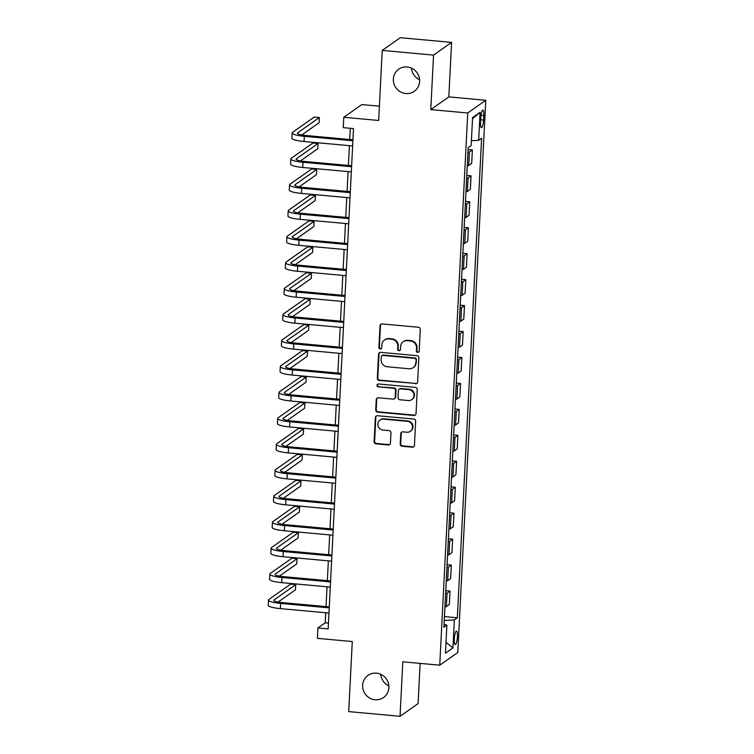 <?xml version="1.0" encoding="UTF-8"?>
<svg xmlns="http://www.w3.org/2000/svg" width="754" height="754" viewBox="0 0 754 754"><rect width="100%" height="100%" fill="white"/><g stroke="black" fill="none" stroke-linecap="round" stroke-linejoin="round"><path stroke-width="1.13" d="M417.716 352.42A1.451 1.395 -125.1 0 0 419.196 351.119L420.289 329.47A2.074 1.989 -125.1 0 0 418.385 327.245L382.108 323.928A2.074 1.989 -125.1 0 0 379.997 325.775L378.894 347.434A1.451 1.395 -125.1 0 0 381.147 348.744A1.451 1.395 -125.1 0 0 381.722 347.688L381.863 344.889A6.635 6.362 -125.1 0 1 388.64 338.951L391.665 339.234A6.635 6.362 -125.1 0 1 397.782 346.34L397.641 349.149A1.451 1.395 -125.1 0 0 399.884 350.459A1.451 1.395 -125.1 0 0 400.459 349.404L400.6 346.604A6.635 6.362 -125.1 0 1 407.377 340.667L410.402 340.949A6.635 6.362 -125.1 0 1 416.519 348.056L416.378 350.864A1.451 1.395 -125.1 0 0 417.716 352.42M403.23 341.769L403.72 341.421A6.635 6.362 -125.1 0 1 407.867 340.327L410.883 340.601A6.635 6.362 -125.1 0 1 417.009 347.717L416.858 350.516A1.451 1.395 -125.1 0 0 418.847 351.977M381.072 324.116A2.074 1.989 -125.1 0 0 380.478 325.436L379.385 347.085A1.451 1.395 -125.1 0 0 381.364 348.546M384.493 340.054L384.974 339.705A6.635 6.362 -125.1 0 1 389.13 338.612L392.146 338.885A6.635 6.362 -125.1 0 1 398.263 346.001L398.121 348.8A1.451 1.395 -125.1 0 0 400.11 350.261M376.453 673.162A13.525 12.969 -125.1 0 0 367.999 675.386A13.525 12.969 -125.1 0 0 363.174 689.769A13.525 12.969 -125.1 0 0 375.106 699.731A13.525 12.969 -125.1 0 0 383.56 697.497A13.525 12.969 -125.1 0 0 388.385 683.124A13.525 12.969 -125.1 0 0 376.453 673.162M380.713 674.283A13.525 12.969 -125.1 0 0 388.894 685.904M407.16 66.974A13.525 12.969 -125.1 0 0 398.706 69.198A13.525 12.969 -125.1 0 0 393.89 83.581A13.525 12.969 -125.1 0 0 405.812 93.543A13.525 12.969 -125.1 0 0 414.266 91.319A13.525 12.969 -125.1 0 0 419.092 76.936A13.525 12.969 -125.1 0 0 407.16 66.974M411.42 68.096A13.525 12.969 -125.1 0 0 419.601 79.717M457.424 636.734A6.758 1.48 95.2 0 0 456.481 631.107A6.758 1.48 95.2 0 0 454.304 638.93A6.758 1.48 95.2 0 0 455.246 644.566A6.758 1.48 95.2 0 0 457.424 636.734M400.223 444.012A2.074 1.989 -125.1 0 0 402.127 446.236L412.306 447.169A2.074 1.989 -125.1 0 0 414.427 445.312L415.642 421.269A2.074 1.989 -125.1 0 0 413.729 419.045L377.462 415.727A2.074 1.989 -125.1 0 0 375.341 417.575L374.125 441.618A2.074 1.989 -125.1 0 0 376.039 443.842L388.329 444.973A2.074 1.989 -125.1 0 0 390.449 443.116L390.968 432.824A2.074 1.989 -125.1 0 0 389.055 430.6L382.957 430.044A5.551 5.325 -125.1 0 1 380.044 420.063A5.551 5.325 -125.1 0 1 383.513 419.149L407.386 421.326A5.551 5.325 -125.1 0 1 410.308 431.316A5.551 5.325 -125.1 0 1 406.84 432.231L402.862 431.863A2.074 1.989 -125.1 0 0 400.742 433.72L400.223 444.012L400.704 443.672A2.074 1.989 -125.1 0 0 402.617 445.887L412.796 446.82A2.074 1.989 -125.1 0 0 413.833 446.632M433.541 55.099L430.779 109.594L448.828 96.889L451.589 42.394L433.541 55.099L382.221 50.405L378.668 120.47L343.777 117.275L343.249 127.652L353.513 128.595L328.169 628.902L317.905 627.959L317.377 638.346L352.278 641.541L348.725 711.606L400.044 716.3L418.093 703.595L420.129 663.388M430.779 109.594L467.734 112.977L439.752 665.188L402.806 661.805L400.044 716.3M415.52 383.795A2.074 1.989 -125.1 0 0 417.631 381.939L418.856 357.896A2.074 1.989 -125.1 0 0 416.943 355.671L380.676 352.354A2.074 1.989 -125.1 0 0 378.555 354.201L377.339 378.254A2.074 1.989 -125.1 0 0 379.243 380.468L416.001 383.447A2.074 1.989 -125.1 0 0 417.047 383.258M417.245 389.582L416.029 413.626A2.074 1.989 -125.1 0 1 413.908 415.482L377.641 412.155A2.074 1.989 -125.1 0 1 375.728 409.94L376.255 399.648A2.074 1.989 -125.1 0 1 378.367 397.792L393.079 399.139A2.074 1.989 -125.1 0 0 395.2 397.283L395.539 390.459A2.074 1.989 -125.1 0 0 393.635 388.235L378.32 386.84A1.451 1.395 -125.1 0 1 377.556 384.22A1.451 1.395 -125.1 0 1 378.461 383.984L415.331 387.358A2.074 1.989 -125.1 0 1 417.245 389.582M382.221 50.405L400.27 37.7L451.589 42.394M480.76 117.624L480.524 122.186A6.55 1.433 95.2 0 0 481.438 127.643A6.55 1.433 95.2 0 0 483.55 120.056L483.785 115.494A6.55 1.433 95.2 0 0 482.871 110.037A6.55 1.433 95.2 0 0 480.76 117.624M467.734 112.977L485.774 100.273L457.801 652.483L439.752 665.188M472.522 118.67L480.091 112.289L472.579 117.577L471.156 145.597L468.206 147.68L443.918 627.224L446.868 625.151L444.068 624.199M480.091 112.289L478.667 140.31L471.401 140.753M444.455 616.612L457.329 617.79L481.618 138.236L478.667 140.31M457.329 617.79L454.379 619.863L452.956 647.893L445.444 653.181L446.868 625.151M379.394 106.182L361.826 104.57L343.777 117.275M448.828 96.889L485.774 100.273M325.728 612.757L325.219 622.813L317.905 627.959M350.271 128.293L349.705 139.509M349.394 145.663L348.386 165.456M348.075 171.61L347.076 191.403M346.765 197.567L345.756 217.359M345.445 223.514L344.446 243.306M344.135 249.461L343.127 269.253M342.816 275.408L341.816 295.21M341.505 301.364L340.506 321.157M340.186 327.311L339.187 347.104M338.876 353.258L337.877 373.051M337.556 379.215L336.557 399.007M336.246 405.162L335.247 424.954M334.936 431.109L333.928 450.901M333.617 457.056L332.618 476.858M332.307 483.012L331.298 502.805M330.987 508.959L329.988 528.752M329.677 534.906L328.669 554.708M328.358 560.863L327.359 580.655M327.048 586.81L326.039 606.602M328.461 623.106L325.219 622.813M468.111 149.509L472.372 149.905L469.412 151.978A8.454 1.508 -177.1 0 1 467.961 152.459M467.282 165.955A8.454 1.508 -177.1 0 0 468.734 165.475L471.684 163.392L472.372 149.905M466.801 175.465L471.052 175.852L468.102 177.925A8.454 1.508 -177.1 0 1 466.651 178.415M465.963 191.902A8.454 1.508 -177.1 0 0 467.414 191.422L470.373 189.348L471.052 175.852M465.482 201.412L469.742 201.799L466.783 203.882A8.454 1.508 -177.1 0 1 465.331 204.362M464.652 217.859A8.454 1.508 -177.1 0 0 466.104 217.369L469.054 215.295L469.742 201.799M464.172 227.359L468.423 227.755L465.472 229.829A8.454 1.508 -177.1 0 1 464.021 230.309M463.333 243.806A8.454 1.508 -177.1 0 0 464.784 243.325L467.744 241.242L468.423 227.755M462.852 253.316L467.112 253.702L464.162 255.776A8.454 1.508 -177.1 0 1 462.702 256.266M462.023 269.753A8.454 1.508 -177.1 0 0 463.474 269.272L466.424 267.199L467.112 253.702M461.542 279.263L465.793 279.649L462.843 281.732A8.454 1.508 -177.1 0 1 461.391 282.213M460.703 295.709A8.454 1.508 -177.1 0 0 462.164 295.219L465.114 293.146L465.793 279.649M460.223 305.21L464.483 305.596L461.533 307.679A8.454 1.508 -177.1 0 1 460.081 308.16M459.393 321.656A8.454 1.508 -177.1 0 0 460.845 321.176L463.795 319.093L464.483 305.596M458.913 331.157L463.163 331.553L460.213 333.626A8.454 1.508 -177.1 0 1 458.762 334.107M458.083 347.603A8.454 1.508 -177.1 0 0 459.535 347.123L462.485 345.04L463.163 331.553M457.593 357.113L461.853 357.5L458.903 359.573A8.454 1.508 -177.1 0 1 457.452 360.063M456.764 373.55A8.454 1.508 -177.1 0 0 458.215 373.07L461.165 370.996L461.853 357.5M456.283 383.06L460.534 383.447L457.584 385.53A8.454 1.508 -177.1 0 1 456.132 386.01M455.454 399.507A8.454 1.508 -177.1 0 0 456.905 399.017L459.855 396.943L460.534 383.447M454.964 409.007L459.224 409.403L456.274 411.477A8.454 1.508 -177.1 0 1 454.822 411.957M454.134 425.454A8.454 1.508 -177.1 0 0 455.586 424.973L458.536 422.89L459.224 409.403M453.654 434.964L457.904 435.35L454.954 437.424A8.454 1.508 -177.1 0 1 453.503 437.914M452.824 451.401A8.454 1.508 -177.1 0 0 454.276 450.92L457.226 448.847L457.904 435.35M452.343 460.911L456.594 461.297L453.644 463.38A8.454 1.508 -177.1 0 1 452.193 463.861M451.505 477.357A8.454 1.508 -177.1 0 0 452.956 476.867L455.906 474.794L456.594 461.297M451.024 486.858L455.275 487.244L452.325 489.327A8.454 1.508 -177.1 0 1 450.873 489.808M450.195 503.304A8.454 1.508 -177.1 0 0 451.646 502.824L454.596 500.741L455.275 487.244M449.714 512.805L453.965 513.201L451.015 515.274A8.454 1.508 -177.1 0 1 449.563 515.764M448.875 529.251A8.454 1.508 -177.1 0 0 450.327 528.771L453.277 526.688L453.965 513.201M448.394 538.761L452.645 539.148L449.695 541.221A8.454 1.508 -177.1 0 1 448.244 541.711M447.565 555.208A8.454 1.508 -177.1 0 0 449.016 554.718L451.966 552.644L452.645 539.148M447.084 564.708L451.335 565.095L448.385 567.178A8.454 1.508 -177.1 0 1 446.933 567.658M446.245 581.155A8.454 1.508 -177.1 0 0 447.697 580.665L450.647 578.591L451.335 565.095M445.765 590.655L450.015 591.051L447.065 593.125A8.454 1.508 -177.1 0 1 445.614 593.605M444.935 607.102A8.454 1.508 -177.1 0 0 446.387 606.621L449.337 604.538L450.015 591.051M444.257 620.485L454.379 619.863M452.956 647.893L445.991 642.399M379.63 352.542A2.074 1.989 -125.1 0 0 379.045 353.862L377.82 377.905A2.074 1.989 -125.1 0 0 379.733 380.129L416.001 383.447M415.916 359.875A1.451 1.395 -125.1 0 0 414.577 358.32L382.74 355.407A1.451 1.395 -125.1 0 0 381.26 356.708L381.109 359.658A6.635 6.362 -125.1 0 0 387.226 366.774L408.988 368.763A6.635 6.362 -125.1 0 0 415.765 362.834L416.406 359.535A1.451 1.395 -125.1 0 0 415.068 357.98L414.577 358.32M381.835 355.643L382.325 355.304A1.451 1.395 -125.1 0 1 383.23 355.068L415.068 357.98M413.135 367.669L413.626 367.321A6.635 6.362 -125.1 0 0 416.255 362.486L415.765 362.834M416.406 359.535L416.255 362.486M377.33 397.98A2.074 1.989 -125.1 0 0 376.736 399.3L376.218 409.592A2.074 1.989 -125.1 0 0 378.131 411.816L414.398 415.134A2.074 1.989 -125.1 0 0 415.435 414.945M394.38 398.8L394.86 398.451A2.074 1.989 -125.1 0 0 395.69 396.943L396.029 390.12A2.074 1.989 -125.1 0 0 394.116 387.895L378.32 386.84M377.82 384.078A1.451 1.395 -125.1 0 0 378.81 386.491M408.338 400.534A5.551 5.325 -125.1 0 0 413.786 393.72A5.551 5.325 -125.1 0 0 408.894 389.639L400.478 388.866A2.074 1.989 -125.1 0 0 398.366 390.713L398.018 397.547A2.074 1.989 -125.1 0 0 399.931 399.761L408.338 400.534M411.816 399.62L412.297 399.281A5.551 5.325 -125.1 0 0 409.384 389.29L408.894 389.639M399.186 389.205L399.677 388.866A2.074 1.989 -125.1 0 1 400.968 388.517L409.384 389.29M401.816 432.061A2.074 1.989 -125.1 0 0 401.232 433.38L400.704 443.672M410.308 431.316L410.798 430.977A5.551 5.325 -125.1 0 0 407.876 420.986L407.386 421.326M380.044 420.063L380.534 419.714A5.551 5.325 -125.1 0 1 384.003 418.8L407.876 420.986M376.425 415.916A2.074 1.989 -125.1 0 0 375.831 417.235L374.615 441.279A2.074 1.989 -125.1 0 0 376.529 443.503L388.819 444.624A2.074 1.989 -125.1 0 0 389.856 444.436M301.751 134.966L319.121 122.742L319.385 117.549L314.258 117.077L292.58 132.336A15.843 2.828 2.9 0 0 292.147 132.949A15.843 2.828 2.9 0 0 304.314 136.323L352.9 140.772M292.147 132.949L291.883 138.133A15.843 2.828 2.9 0 0 304.05 141.516L352.636 145.956M352.947 139.801L305.53 135.466A10.565 1.885 -177.1 0 1 297.425 133.213A10.565 1.885 -177.1 0 1 297.707 132.808L319.385 117.549M300.441 160.913L317.811 148.689L318.075 143.496L312.938 143.024L291.261 158.283A15.843 2.828 2.9 0 0 290.837 158.896A15.843 2.828 2.9 0 0 302.995 162.27L351.581 166.719M290.837 158.896L290.573 164.089A15.843 2.828 2.9 0 0 302.74 167.463L351.317 171.912M351.628 165.757L304.22 161.413A10.565 1.885 -177.1 0 1 296.105 159.16A10.565 1.885 -177.1 0 1 296.397 158.755L318.075 143.496M299.121 186.869L316.501 174.636L316.755 169.452L311.628 168.981L289.951 184.24A15.843 2.828 2.9 0 0 289.517 184.843A15.843 2.828 2.9 0 0 301.685 188.217L350.271 192.666M289.517 184.843L289.253 190.036A15.843 2.828 2.9 0 0 301.421 193.41L350.007 197.859M350.318 191.704L302.901 187.36A10.565 1.885 -177.1 0 1 294.795 185.116A10.565 1.885 -177.1 0 1 295.078 184.711L316.755 169.452M297.811 212.817L315.181 200.583L315.445 195.399L310.309 194.928L288.631 210.187A15.843 2.828 2.9 0 0 288.207 210.8A15.843 2.828 2.9 0 0 300.365 214.174L348.951 218.622M288.207 210.8L287.943 215.983A15.843 2.828 2.9 0 0 300.111 219.357L348.687 223.806M348.998 217.652L301.591 213.316A10.565 1.885 -177.1 0 1 293.476 211.063A10.565 1.885 -177.1 0 1 293.768 210.658L315.445 195.399M296.492 238.764L313.871 226.539L314.126 221.346L308.999 220.875L287.321 236.134A15.843 2.828 2.9 0 0 286.888 236.747A15.843 2.828 2.9 0 0 299.055 240.121L347.641 244.569M286.888 236.747L286.624 241.93A15.843 2.828 2.9 0 0 298.791 245.314L347.377 249.762M347.688 243.608L300.271 239.263A10.565 1.885 -177.1 0 1 292.166 237.01A10.565 1.885 -177.1 0 1 292.448 236.605L314.126 221.346M295.182 264.72L312.552 252.486L312.816 247.293L307.679 246.831L286.002 262.09A15.843 2.828 2.9 0 0 285.577 262.694A15.843 2.828 2.9 0 0 297.745 266.068L346.322 270.516M285.577 262.694L285.314 267.887A15.843 2.828 2.9 0 0 297.481 271.261L346.058 275.71M346.369 269.555L298.961 265.21A10.565 1.885 -177.1 0 1 290.846 262.957A10.565 1.885 -177.1 0 1 291.138 262.552L312.816 247.293M293.862 290.667L311.242 278.433L311.506 273.25L306.369 272.778L284.692 288.037A15.843 2.828 2.9 0 0 284.258 288.641A15.843 2.828 2.9 0 0 296.426 292.024L345.012 296.473M284.258 288.641L283.994 293.834A15.843 2.828 2.9 0 0 296.162 297.208L344.748 301.657M345.059 295.502L297.642 291.167A10.565 1.885 -177.1 0 1 289.536 288.914A10.565 1.885 -177.1 0 1 289.819 288.509L311.506 273.25M292.552 316.614L309.922 304.39L310.186 299.197L305.059 298.725L283.372 313.984A15.843 2.828 2.9 0 0 282.948 314.597A15.843 2.828 2.9 0 0 295.116 317.971L343.692 322.42M282.948 314.597L282.684 319.781A15.843 2.828 2.9 0 0 294.852 323.164L343.428 327.604M343.739 321.449L296.331 317.114A10.565 1.885 -177.1 0 1 288.216 314.861A10.565 1.885 -177.1 0 1 288.509 314.456L310.186 299.197M291.233 342.561L308.612 330.337L308.876 325.144L303.739 324.672L282.062 339.931A15.843 2.828 2.9 0 0 281.628 340.544A15.843 2.828 2.9 0 0 293.796 343.918L342.382 348.367M281.628 340.544L281.365 345.737A15.843 2.828 2.9 0 0 293.532 349.111L342.118 353.56M342.429 347.406L295.012 343.061A10.565 1.885 -177.1 0 1 286.906 340.808A10.565 1.885 -177.1 0 1 287.189 340.403L308.876 325.144M289.922 368.517L307.293 356.284L307.557 351.1L302.429 350.629L280.742 365.888A15.843 2.828 2.9 0 0 280.318 366.491A15.843 2.828 2.9 0 0 292.486 369.875L341.062 374.314M280.318 366.491L280.054 371.684A15.843 2.828 2.9 0 0 292.222 375.058L340.799 379.507M341.11 373.353L293.702 369.008A10.565 1.885 -177.1 0 1 285.587 366.764A10.565 1.885 -177.1 0 1 285.879 366.359L307.557 351.1M288.603 394.465L305.983 382.231L306.247 377.047L301.11 376.576L279.432 391.835A15.843 2.828 2.9 0 0 278.999 392.448A15.843 2.828 2.9 0 0 291.167 395.822L339.752 400.27M278.999 392.448L278.735 397.631A15.843 2.828 2.9 0 0 290.903 401.005L339.488 405.454M339.8 399.3L292.392 394.964A10.565 1.885 -177.1 0 1 284.277 392.711A10.565 1.885 -177.1 0 1 284.56 392.306L306.247 377.047M287.293 420.412L304.663 408.187L304.927 402.994L299.8 402.523L278.113 417.782A15.843 2.828 2.9 0 0 277.689 418.395A15.843 2.828 2.9 0 0 289.856 421.769L338.433 426.217M277.689 418.395L277.425 423.588A15.843 2.828 2.9 0 0 289.593 426.962L338.169 431.411M338.48 425.256L291.072 420.911A10.565 1.885 -177.1 0 1 282.967 418.659A10.565 1.885 -177.1 0 1 283.25 418.253L304.927 402.994M285.973 446.368L303.353 434.134L303.617 428.941L298.48 428.479L276.803 443.738A15.843 2.828 2.9 0 0 276.369 444.342A15.843 2.828 2.9 0 0 288.537 447.716L337.123 452.164M276.369 444.342L276.115 449.535A15.843 2.828 2.9 0 0 288.273 452.909L336.859 457.358M337.17 451.203L289.762 446.858A10.565 1.885 -177.1 0 1 281.647 444.606A10.565 1.885 -177.1 0 1 281.93 444.21L303.617 428.941M284.663 472.315L302.034 460.081L302.297 454.898L297.17 454.426L275.483 469.685A15.843 2.828 2.9 0 0 275.059 470.289A15.843 2.828 2.9 0 0 287.227 473.672L335.803 478.121M275.059 470.289L274.795 475.482A15.843 2.828 2.9 0 0 286.963 478.856L335.539 483.305M335.86 477.15L288.443 472.815A10.565 1.885 -177.1 0 1 280.337 470.562A10.565 1.885 -177.1 0 1 280.62 470.157L302.297 454.898M283.344 498.262L300.723 486.038L300.987 480.845L295.851 480.373L274.173 495.632A15.843 2.828 2.9 0 0 273.74 496.245A15.843 2.828 2.9 0 0 285.907 499.619L334.493 504.068M273.74 496.245L273.485 501.429A15.843 2.828 2.9 0 0 285.643 504.812L334.229 509.261M334.54 503.097L287.133 498.762A10.565 1.885 -177.1 0 1 279.018 496.509A10.565 1.885 -177.1 0 1 279.3 496.104L300.987 480.845M282.034 524.209L299.404 511.985L299.668 506.792L294.541 506.32L272.854 521.589A15.843 2.828 2.9 0 0 272.43 522.192A15.843 2.828 2.9 0 0 284.597 525.566L333.174 530.015M272.43 522.192L272.166 527.385A15.843 2.828 2.9 0 0 284.333 530.759L332.91 535.208M333.23 529.054L285.813 524.709A10.565 1.885 -177.1 0 1 277.708 522.456A10.565 1.885 -177.1 0 1 277.99 522.051L299.668 506.792M280.714 550.166L298.094 537.932L298.358 532.748L293.221 532.277L271.544 547.536A15.843 2.828 2.9 0 0 271.12 548.139A15.843 2.828 2.9 0 0 283.278 551.523L331.864 555.962M271.12 548.139L270.856 553.332A15.843 2.828 2.9 0 0 283.014 556.706L331.6 561.155M331.911 555.001L284.503 550.656A10.565 1.885 -177.1 0 1 276.388 548.412A10.565 1.885 -177.1 0 1 276.671 548.007L298.358 532.748M279.404 576.113L296.774 563.888L297.038 558.695L291.911 558.224L270.224 573.483A15.843 2.828 2.9 0 0 269.8 574.096A15.843 2.828 2.9 0 0 281.968 577.47L330.544 581.918M269.8 574.096L269.536 579.279A15.843 2.828 2.9 0 0 281.704 582.654L330.29 587.102M330.601 580.948L283.184 576.612A10.565 1.885 -177.1 0 1 275.078 574.36A10.565 1.885 -177.1 0 1 275.361 573.954L297.038 558.695M278.085 602.06L295.464 589.835L295.728 584.642L290.592 584.171L268.914 599.43A15.843 2.828 2.9 0 0 268.49 600.043A15.843 2.828 2.9 0 0 280.648 603.417L329.234 607.865M268.49 600.043L268.226 605.236A15.843 2.828 2.9 0 0 280.384 608.61L328.97 613.059M329.281 606.904L281.873 602.559A10.565 1.885 -177.1 0 1 273.759 600.307A10.565 1.885 -177.1 0 1 274.041 599.901L295.728 584.642M468.734 165.475L469.412 151.978M467.414 191.422L468.102 177.925M466.104 217.369L466.783 203.882M464.784 243.325L465.472 229.829M463.474 269.272L464.162 255.776M462.164 295.219L462.843 281.732M460.845 321.176L461.533 307.679M459.535 347.123L460.213 333.626M458.215 373.07L458.903 359.573M456.905 399.017L457.584 385.53M455.586 424.973L456.274 411.477M454.276 450.92L454.954 437.424M452.956 476.867L453.644 463.38M451.646 502.824L452.325 489.327M450.327 528.771L451.015 515.274M449.016 554.718L449.695 541.221M447.697 580.665L448.385 567.178M446.387 606.621L447.065 593.125M480.977 115.239L483.785 115.494M480.647 119.792L483.55 120.056M417.009 347.717L416.519 348.056M410.883 340.601L410.402 340.949M407.867 340.327L407.377 340.667M398.121 348.8L397.641 349.149M398.263 346.001L397.782 346.34M392.146 338.885L391.665 339.234M389.13 338.612L388.64 338.951M379.385 347.085L378.894 347.434M380.478 325.436L379.997 325.775M416.858 350.516L416.378 350.864M379.733 380.129L379.243 380.468M377.82 377.905L377.339 378.254M379.045 353.862L378.555 354.201M383.23 355.068L382.74 355.407M414.398 415.134L413.908 415.482M378.131 411.816L377.641 412.155M376.218 409.592L375.728 409.94M376.736 399.3L376.255 399.648M395.69 396.943L395.2 397.283M396.029 390.12L395.539 390.459M394.116 387.895L393.635 388.235M400.968 388.517L400.478 388.866M401.232 433.38L400.742 433.72M384.003 418.8L383.513 419.149M388.819 444.624L388.329 444.973M376.529 443.503L376.039 443.842M374.615 441.279L374.125 441.618M375.831 417.235L375.341 417.575M412.796 446.82L412.306 447.169M402.617 445.887L402.127 446.236M304.314 136.323L304.05 141.516M297.707 132.808L297.67 133.647M302.995 162.27L302.74 167.463M296.397 158.755L296.35 159.594M301.685 188.217L301.421 193.41M295.078 184.711L295.04 185.541M300.365 214.174L300.111 219.357M293.768 210.658L293.721 211.497M299.055 240.121L298.791 245.314M292.448 236.605L292.411 237.444M297.745 266.068L297.481 271.261M291.138 262.552L291.091 263.391M296.426 292.024L296.162 297.208M289.819 288.509L289.781 289.348M295.116 317.971L294.852 323.164M288.509 314.456L288.462 315.295M293.796 343.918L293.532 349.111M287.189 340.403L287.151 341.242M292.486 369.875L292.222 375.058M285.879 366.359L285.832 367.189M291.167 395.822L290.903 401.005M284.56 392.306L284.522 393.145M289.856 421.769L289.593 426.962M283.25 418.253L283.202 419.092M288.537 447.716L288.273 452.909M281.93 444.21L281.892 445.039M287.227 473.672L286.963 478.856M280.62 470.157L280.573 470.996M285.907 499.619L285.643 504.812M279.3 496.104L279.263 496.943M284.597 525.566L284.333 530.759M277.99 522.051L277.943 522.89M283.278 551.523L283.014 556.706M276.671 548.007L276.633 548.837M281.968 577.47L281.704 582.654M275.361 573.954L275.314 574.793M280.648 603.417L280.384 608.61M274.041 599.901L274.004 600.74"/></g></svg>
